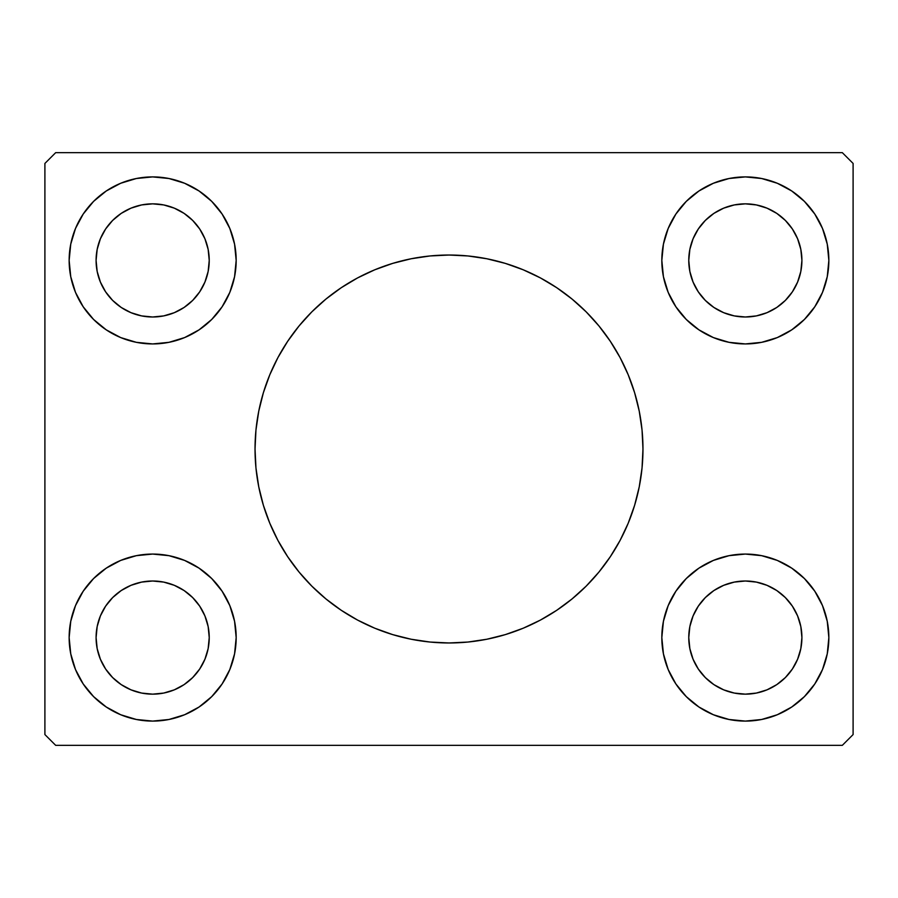 <?xml version="1.0" encoding="UTF-8"?>
<svg xmlns="http://www.w3.org/2000/svg" width="898" height="898" viewBox="0 0 898 898"><rect width="100%" height="100%" fill="white"/><g stroke="black" fill="none" stroke-linecap="round" stroke-linejoin="round"><path stroke-width="1.35" d="M277.841 357.741A193.968 193.968 0 0 0 255.032 449A193.968 193.968 0 0 1 449 255.032A193.968 193.968 0 0 1 642.968 449A193.968 193.968 0 0 0 620.159 357.741M619.979 357.393A193.968 193.968 0 0 0 610.337 341.33M610.213 341.139A193.968 193.968 0 0 0 586.271 311.965M586.035 311.729A193.968 193.968 0 0 0 540.574 278.01M540.293 277.864A193.968 193.968 0 0 0 449.157 255.032M448.843 255.032A193.968 193.968 0 0 0 357.707 277.864M357.426 278.01A193.968 193.968 0 0 0 311.965 311.729M311.729 311.965A193.968 193.968 0 0 0 287.787 341.139M287.663 341.33A193.968 193.968 0 0 0 278.021 357.393M131.007 689.844L141.626 693.065L131.007 689.844L121.23 684.624L112.654 677.586L105.616 669.01L100.396 659.233L97.175 648.614L96.086 637.58A56.574 56.574 0 0 1 152.66 581.006A56.574 56.574 0 0 1 209.234 637.58L208.145 648.614L204.924 659.233L208.145 648.614M131.007 208.156L141.626 204.935L131.007 208.156L121.23 213.376L112.654 220.414L105.616 228.99L100.396 238.767L97.175 249.386L96.086 260.42A56.574 56.574 0 0 1 152.66 203.846A56.574 56.574 0 0 1 209.234 260.42L208.145 249.386L204.924 238.767L208.145 249.386M723.687 312.684L734.306 315.905L723.687 312.684L713.91 307.464L705.334 300.426L698.296 291.85L693.076 282.073L689.855 271.454L688.766 260.42A56.574 56.574 0 0 1 745.34 203.846A56.574 56.574 0 0 1 801.914 260.42L800.825 271.454L797.604 282.073L800.825 271.454M723.687 585.316L734.306 582.095L723.687 585.316L713.91 590.536L705.334 597.574L698.296 606.15L693.076 615.927L689.855 626.546L688.766 637.58A56.574 56.574 0 0 1 745.34 581.006A56.574 56.574 0 0 1 801.914 637.58L800.825 626.546L797.604 615.927L800.825 626.546M661.826 637.58A83.514 83.514 0 0 1 745.34 554.066A83.514 83.514 0 0 1 828.854 637.58L827.249 653.867L822.501 669.538L814.778 683.973L804.395 696.635L791.733 707.018L777.298 714.741L761.627 719.489L745.34 721.094L729.053 719.489L713.382 714.741L698.947 707.018L686.285 696.635L675.902 683.973L668.179 669.538L663.431 653.867L661.826 637.58L663.431 621.293L668.179 605.622L675.902 591.187L686.285 578.525L698.947 568.142L713.382 560.419L729.053 555.671L745.34 554.066L761.627 555.671L777.298 560.419L791.733 568.142L804.395 578.525L814.778 591.187L822.501 605.622L827.249 621.293L828.854 637.58A83.514 83.514 0 0 1 745.34 721.094A83.514 83.514 0 0 1 661.826 637.58M661.826 260.42A83.514 83.514 0 0 1 745.34 176.906A83.514 83.514 0 0 1 828.854 260.42L827.249 276.707L822.501 292.378L814.778 306.813L804.395 319.475L791.733 329.858L777.298 337.581L761.627 342.329L745.34 343.934L729.053 342.329L713.382 337.581L698.947 329.858L686.285 319.475L675.902 306.813L668.179 292.378L663.431 276.707L661.826 260.42L663.431 244.133L668.179 228.462L675.902 214.027L686.285 201.365L698.947 190.982L713.382 183.259L729.053 178.511L745.34 176.906L761.627 178.511L777.298 183.259L791.733 190.982L804.395 201.365L814.778 214.027L822.501 228.462L827.249 244.133L828.854 260.42A83.514 83.514 0 0 1 745.34 343.934A83.514 83.514 0 0 1 661.826 260.42M69.146 260.42A83.514 83.514 0 0 1 152.66 176.906A83.514 83.514 0 0 1 236.174 260.42L234.569 276.707L229.821 292.378L222.098 306.813L211.715 319.475L199.053 329.858L184.618 337.581L168.947 342.329L152.66 343.934L136.373 342.329L120.702 337.581L106.267 329.858L93.605 319.475L83.222 306.813L75.499 292.378L70.751 276.707L69.146 260.42L70.751 244.133L75.499 228.462L83.222 214.027L93.605 201.365L106.267 190.982L120.702 183.259L136.373 178.511L152.66 176.906L168.947 178.511L184.618 183.259L199.053 190.982L211.715 201.365L222.098 214.027L229.821 228.462L234.569 244.133L236.174 260.42A83.514 83.514 0 0 1 152.66 343.934A83.514 83.514 0 0 1 69.146 260.42M69.146 637.58A83.514 83.514 0 0 1 152.66 554.066A83.514 83.514 0 0 1 236.174 637.58L234.569 653.867L229.821 669.538L222.098 683.973L211.715 696.635L199.053 707.018L184.618 714.741L168.947 719.489L152.66 721.094L136.373 719.489L120.702 714.741L106.267 707.018L93.605 696.635L83.222 683.973L75.499 669.538L70.751 653.867L69.146 637.58L70.751 621.293L75.499 605.622L83.222 591.187L93.605 578.525L106.267 568.142L120.702 560.419L136.373 555.671L152.66 554.066L168.947 555.671L184.618 560.419L199.053 568.142L211.715 578.525L222.098 591.187L229.821 605.622L234.569 621.293L236.174 637.58A83.514 83.514 0 0 1 152.66 721.094A83.514 83.514 0 0 1 69.146 637.58M842.324 152.66L55.676 152.66L44.9 163.436L44.9 734.564L55.676 745.34L842.324 745.34L853.1 734.564L853.1 163.436L842.324 152.66L55.676 152.66L44.9 163.436L44.9 734.564L55.676 745.34L842.324 745.34L853.1 734.564L853.1 163.436L842.324 152.66M620.159 540.259A193.968 193.968 0 0 0 642.968 449L642.036 468.015L639.241 486.839L634.617 505.305L628.207 523.231L620.069 540.439L610.281 556.76L598.944 572.048L586.158 586.158L572.048 598.944L556.76 610.281L540.439 620.069L523.231 628.207L505.305 634.617L486.839 639.241L468.015 642.036L449 642.968L429.985 642.036L411.161 639.241L392.695 634.617L374.769 628.207L357.561 620.069L341.24 610.281L325.952 598.944L311.842 586.158L299.056 572.048L287.719 556.76L277.931 540.439L269.793 523.231L263.383 505.305L258.759 486.839L255.964 468.015L255.032 449L255.964 429.985L258.759 411.161L263.383 392.695L269.793 374.769L277.931 357.561L287.719 341.24L299.056 325.952L311.842 311.842L325.952 299.056L341.24 287.719L357.561 277.931L374.769 269.793L392.695 263.383L411.161 258.759L429.985 255.964L449 255.032L468.015 255.964L486.839 258.759L505.305 263.383L523.231 269.793L540.439 277.931L556.76 287.719L572.048 299.056L586.158 311.842L598.944 325.952L610.281 341.24L620.069 357.561L628.207 374.769L634.617 392.695L639.241 411.161L642.036 429.985L642.968 449A193.968 193.968 0 0 1 449 642.968A193.968 193.968 0 0 1 255.032 449A193.968 193.968 0 0 0 277.841 540.259M663.431 244.133L666.26 233.581M745.34 343.934L734.441 343.216M665.418 284.666L663.431 276.707M152.66 554.066L163.559 554.784M232.582 613.334L234.569 621.293M234.569 653.867L231.74 664.419M152.66 343.934L141.761 343.216M232.582 236.174L234.569 244.133M665.418 661.826L663.431 653.867M745.34 554.066L756.239 554.784M222.098 683.973L219.078 688.216M174.313 585.316L163.694 582.095L174.313 585.316L184.09 590.536L192.666 597.574L199.704 606.15L204.924 615.927L208.145 626.546L209.234 637.58A56.574 56.574 0 0 1 152.66 694.154A56.574 56.574 0 0 1 96.086 637.58L97.175 626.546L100.396 615.927L97.175 626.546M211.715 319.475L213.241 317.903M222.098 214.027L219.078 209.784M174.313 312.684L163.694 315.905L174.313 312.684L184.09 307.464L192.666 300.426L199.704 291.85L204.924 282.073L208.145 271.454L209.234 260.42A56.574 56.574 0 0 1 152.66 316.994A56.574 56.574 0 0 1 96.086 260.42L97.175 271.454L100.396 282.073L97.175 271.454M675.902 214.027L678.922 209.784M766.993 208.156L756.374 204.935L766.993 208.156L776.77 213.376L785.346 220.414L792.384 228.99L797.604 238.767L800.825 249.386L801.914 260.42A56.574 56.574 0 0 1 745.34 316.994A56.574 56.574 0 0 1 688.766 260.42L689.855 249.386L693.076 238.767L689.855 249.386M675.902 683.973L678.922 688.216M686.285 578.525L684.759 580.097M766.993 689.844L756.374 693.065L766.993 689.844L776.77 684.624L785.346 677.586L792.384 669.01L797.604 659.233L800.825 648.614L801.914 637.58A56.574 56.574 0 0 1 745.34 694.154A56.574 56.574 0 0 1 688.766 637.58L689.855 648.614L693.076 659.233L689.855 648.614M222.098 591.187L220.538 588.931M184.618 560.419L183.271 559.881M120.702 560.419L118.188 561.508M77.756 674.521L83.222 683.973M175.02 718.041L184.618 714.741M100.396 615.927L105.616 606.15L112.654 597.574L121.23 590.536L131.007 585.316L141.626 582.095L152.66 581.006L163.694 582.095M204.924 659.233L199.704 669.01L192.666 677.586L184.09 684.624L174.313 689.844L163.694 693.065L152.66 694.154L141.626 693.065M77.756 223.479L83.222 214.027M175.02 179.959L184.618 183.259M222.098 306.813L220.538 309.069M184.618 337.581L183.271 338.119M120.702 337.581L118.188 336.492M204.924 238.767L199.704 228.99L192.666 220.414L184.09 213.376L174.313 208.156L163.694 204.935L152.66 203.846L141.626 204.935M100.396 282.073L105.616 291.85L112.654 300.426L121.23 307.464L131.007 312.684L141.626 315.905L152.66 316.994L163.694 315.905M820.244 223.479L814.778 214.027M722.98 179.959L713.382 183.259M675.902 306.813L677.462 309.069M713.382 337.581L714.729 338.119M777.298 337.581L779.812 336.492M693.076 238.767L698.296 228.99L705.334 220.414L713.91 213.376L723.687 208.156L734.306 204.935L745.34 203.846L756.374 204.935M797.604 282.073L792.384 291.85L785.346 300.426L776.77 307.464L766.993 312.684L756.374 315.905L745.34 316.994L734.306 315.905M675.902 591.187L677.462 588.931M713.382 560.419L714.729 559.881M777.298 560.419L779.812 561.508M820.244 674.521L814.778 683.973M722.98 718.041L713.382 714.741M797.604 615.927L792.384 606.15L785.346 597.574L776.77 590.536L766.993 585.316L756.374 582.095L745.34 581.006L734.306 582.095M693.076 659.233L698.296 669.01L705.334 677.586L713.91 684.624L723.687 689.844L734.306 693.065L745.34 694.154L756.374 693.065M278.021 540.607A193.968 193.968 0 0 0 287.663 556.67M287.787 556.861A193.968 193.968 0 0 0 311.729 586.035M311.965 586.271A193.968 193.968 0 0 0 357.426 619.99M357.707 620.136A193.968 193.968 0 0 0 448.843 642.968M449.157 642.968A193.968 193.968 0 0 0 540.293 620.136M540.574 619.99A193.968 193.968 0 0 0 586.035 586.271M586.271 586.035A193.968 193.968 0 0 0 610.213 556.861M610.337 556.67A193.968 193.968 0 0 0 619.979 540.607M269.793 523.231L270.725 525.442M287.719 556.76L299.056 572.048M598.944 572.048L610.281 556.76M628.207 374.769L627.275 372.558M610.281 341.24L598.944 325.952M299.056 325.952L287.719 341.24"/></g></svg>
